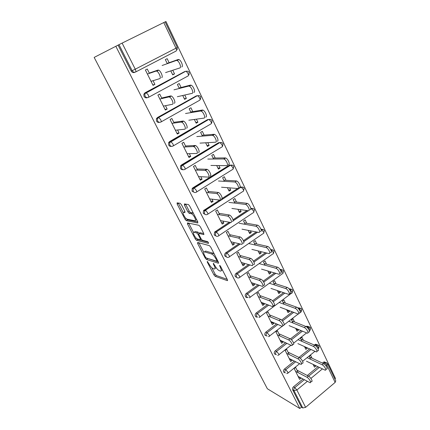 <?xml version="1.0" encoding="UTF-8"?>
<svg xmlns="http://www.w3.org/2000/svg" width="430" height="430" viewBox="0 0 430 430"><rect width="100%" height="100%" fill="white"/><g stroke="black" fill="none" stroke-linecap="round" stroke-linejoin="round"><path stroke-width="0.64" d="M207.298 261.397L207.292 262.101L213.93 274.888L215.188 276.313L227.325 280.65L227.389 279.661L220.585 266.374L219.644 265.337L220.499 267.788C221.611 270.174 221.563 271.265 220.353 271.056L219.273 270.69C217.843 269.97 216.467 268.422 215.14 266.046L213.371 263.332L213.334 264.047L214.21 265.74C215.312 268.083 215.279 269.159 214.124 268.965L213.081 268.61C211.705 267.917 210.361 266.401 209.055 264.063L207.298 261.397M181.444 204.718L180.149 203.304L177.096 202.858L177.176 204.073L185.061 219.268L186.254 220.644L197.768 222.987L197.746 221.794L189.63 205.954L188.404 204.535L184.4 203.933L184.459 205.169L187.91 211.872L189.125 213.275L191.425 213.726C193.715 214.522 196.988 221.348 194.801 220.735L187.072 219.182C184.922 218.451 181.659 211.823 183.712 212.334L184.927 212.549L184.873 211.35L181.444 204.718M211.786 267.723L215.081 274.087L216.344 275.506L215.188 276.313L216.349 275.512L227.233 279.366M115.81 46.252L299.823 408.5L267.352 388.752L94.165 57.416L118.078 45.134L131.193 71.031L132.139 70.676L118.981 44.666L118.078 45.134M197.644 242.477L197.666 243.552L205.196 258.059L206.432 259.467L218.386 263.219L218.429 262.171L210.7 247.078L209.415 245.627L197.644 242.477M195.247 238.886L187.539 224.041L187.491 222.901L198.95 225.304L200.294 226.766L203.702 233.42L203.702 234.57L198.902 233.436L198.918 234.565L201.127 238.854L202.374 240.279L207.518 241.601C208.421 242.402 208.717 243.004 208.405 243.401L196.462 240.279L195.247 238.886L196.29 238.198M163.464 114.579L164.158 114.461M307.359 381.324L296.861 389.994L305.601 407.35L335.137 382.404L326.929 365.172L326.037 365.903M292.679 389.886L301.425 407.151L302.752 407.952L293.991 390.633L292.679 389.886C292.26 388.779 292.518 387.769 293.454 386.855L303.005 379.013M323.769 363.737L324.822 362.872L326.929 365.172L327.596 363.683L335.771 380.883L335.137 382.404M305.601 407.35L302.752 407.952M163.755 22.553L122.115 43.102L135.256 69.192L175.967 48.198L163.755 22.553L165.964 21.5L335.475 378.491L334.873 378.997M313.341 364.833L315.835 366.043L314.47 367.161L313.147 364.43M298.312 376.782L300.989 378.207L299.592 379.351L294.206 368.542L295.62 367.403L298.248 372.697M312.051 358.212L310.627 355.277L309.251 356.395L310.675 359.329M315.835 366.043L315.642 365.64M300.989 378.207L300.806 377.841M147.366 97.642C146.001 98.174 144.888 97.755 144.034 96.384L143.84 94.218L144.98 92.821L185.378 71.358M185.556 71.348L185.991 71.385M135.079 72.202L134.649 72.358C133.241 72.901 132.085 72.46 131.193 71.031M299.823 408.5L301.425 407.151M307.289 375.492L317.937 366.752M322.403 363.087L324.182 361.845L325.714 362.49M181.1 87.494L179.197 83.549L177.407 84.517L179.321 88.462M182.734 95.492L184.604 99.357L186.367 98.379L184.75 95.035M165.491 105.678L167.157 109.037L165.351 110.042L157.896 95.089L159.729 94.095L161.943 98.545M171.436 146.324C170.264 146.592 169.345 146.168 168.684 145.05L168.625 142.663L169.597 141.572L207.566 119.605L209.227 119.449M204.137 135.117L202.32 131.36L200.611 132.365L202.433 136.122M205.669 142.787L207.437 146.436L209.125 145.426L207.787 142.663M189.35 153.666L190.721 156.429L188.99 157.466L181.922 143.292L183.68 142.266L185.986 146.899M194.338 192.398L192.043 191.178L192.178 188.539L192.93 187.786L229.335 165.179L231.259 165.104M226.003 180.321L224.272 176.741L222.632 177.767L224.369 181.352M227.438 187.684L229.115 191.135L230.733 190.103L229.652 187.862M211.974 199.165L213.081 201.396L211.42 202.46L204.712 189.006L206.395 187.948L208.781 192.748M216.172 236.097L214.215 234.963L214.613 232.055L229.308 222.219M233.033 219.751L246.917 210.549M250.787 208.19L252.12 208.512M246.782 223.283L245.127 219.864L243.552 220.918L245.213 224.336M248.131 230.362L249.717 233.63L251.276 232.571L250.421 230.808M233.458 242.375L234.323 244.116L232.727 245.207L226.352 232.42L227.97 231.34L230.426 236.28M237.005 277.619L235.291 276.571C234.818 275.383 235.059 274.335 236.011 273.426L248.594 264.568M253.447 261.155L265.434 252.722M270.604 249.373L271.911 249.814M266.557 264.165L264.977 260.897L263.461 261.972L265.047 265.24M267.831 270.981L269.336 274.082L270.83 273.002L270.185 271.669M253.883 283.461L254.528 284.762L252.996 285.869L246.927 273.7L248.481 272.599L250.996 277.656M257.742 316.905C256.721 317.351 255.92 317.109 255.345 316.174C254.882 314.964 255.157 313.911 256.162 313.008L267.39 304.66M272.512 300.849L283.537 292.653M288.933 288.729L290.632 289.057M285.396 303.118L283.886 299.989L282.429 301.081L283.945 304.214M286.6 309.681L288.025 312.626L289.465 311.53L289.014 310.594M273.329 322.57L273.776 323.473L272.298 324.596L266.519 312.997L268.014 311.879L270.583 317.044M276.393 354.696L274.453 353.901C274.012 352.745 274.275 351.713 275.248 350.805L285.541 342.748M290.417 338.931L301.059 330.6M306.149 326.617L306.848 326.171L308.638 326.671M303.37 340.27L301.919 337.276L300.516 338.383L301.973 341.382M304.499 346.601L305.859 349.402L307.246 348.289L306.972 347.714M291.863 359.851L292.131 360.383L290.707 361.522L285.192 350.461L286.633 349.327L289.245 354.583M285.316 372.923L283.676 372.1C283.241 370.972 283.504 369.95 284.456 369.037L294.362 361.098M298.936 357.427L309.579 348.891M314.351 345.064L315.62 344.204L317.275 344.785M282.704 341.431L283.058 342.146L281.612 343.274L275.969 331.955L277.431 330.826L280.021 336.04M294.491 321.914L293.007 318.85L291.578 319.952L293.061 323.016M295.652 328.359L297.044 331.224L298.463 330.122L298.098 329.369M267.175 336.034L265.014 335.26C264.563 334.078 264.832 333.035 265.821 332.132L276.549 323.94M281.607 320.081L292.379 311.863M297.662 307.837L299.721 308.052M263.724 303.252L264.267 304.349L262.762 305.467L256.844 293.588L258.365 292.475L260.908 297.592M276.092 283.875L274.544 280.677L273.061 281.763L274.609 284.961M277.323 290.562L278.79 293.583L280.258 292.491L279.715 291.363M248.083 297.291C246.976 297.872 246.094 297.646 245.444 296.614C244.966 295.383 245.24 294.313 246.266 293.411L258.065 284.88M263.133 281.215L274.555 272.948M279.93 269.255L281.322 269.61M243.794 263.171L244.552 264.692L242.988 265.788L236.769 253.313L238.354 252.222L240.838 257.226M256.791 243.971L255.173 240.633L253.63 241.698L255.253 245.041M258.102 250.916L259.645 254.103L261.171 253.033L260.429 251.491M226.707 257.118L224.885 256.027C224.422 254.92 224.611 253.91 225.438 252.996L238.994 243.697M243.434 240.66L256.21 231.937M260.908 229.023L262.144 229.416M222.853 221.047L223.837 223.03L222.208 224.105L215.672 210.99L217.317 209.921L219.741 214.79M236.522 202.073L234.828 198.574L233.221 199.611L234.92 203.116M237.914 209.292L239.542 212.651L241.133 211.603L240.166 209.603M205.384 214.532L203.272 213.35L203.53 210.582L219.601 200.079M222.052 198.504L237.645 188.496M240.085 186.959L241.827 187.082M200.81 176.714L202.046 179.202L200.348 180.256L193.468 166.448L195.188 165.405L197.531 170.129M215.21 158.009L213.436 154.343L211.764 155.359L213.543 159.025M216.693 165.523L218.413 169.076L220.069 168.049L218.859 165.555M183.024 169.673C181.944 169.855 181.105 169.436 180.519 168.42L180.546 165.91L181.417 164.986L218.59 142.685L220.397 142.566M177.579 129.994L179.1 133.047L177.327 134.069L170.07 119.513L171.866 118.503L174.128 123.05M192.774 111.617L190.909 107.774L189.162 108.758L191.033 112.606M194.349 119.454L196.171 123.206L197.897 122.211L196.424 119.164M159.557 122.324C158.283 122.711 157.273 122.287 156.525 121.05L156.391 118.777L157.455 117.53L196.252 95.911L197.757 95.723M153.069 80.695L154.897 84.366L153.042 85.355L145.383 69.988L147.259 69.015L149.42 73.358M169.114 62.71L167.162 58.668L165.335 59.614L167.297 63.661M170.801 70.885L172.726 74.858L174.526 73.901L172.763 70.246M118.981 44.666L122.115 43.102M307.246 348.289L304.779 347.171M292.131 360.383L289.481 359.061M298.463 330.122L296.017 329.1M283.058 342.146L280.441 340.931M289.465 311.53L287.046 310.611M273.776 323.473L271.19 322.371M280.258 292.491L277.871 291.68M264.267 304.349L261.719 303.365M270.83 273.002L268.471 272.303M254.528 284.762L252.012 283.902M261.171 253.033L258.844 252.453M244.552 264.692L242.074 263.961M251.276 232.571L248.986 232.114M234.323 244.116L231.888 243.525M241.133 211.603L238.876 211.275M223.837 223.03L221.45 222.579M230.733 190.103L228.518 189.909M213.081 201.396L210.743 201.1M220.069 168.049L217.897 168.006M202.046 179.202L199.756 179.068M209.125 145.426L206.997 145.533M190.721 156.429L188.49 156.466M197.897 122.211L195.817 122.475M179.1 133.047L176.924 133.262M186.367 98.379L184.341 98.809M167.157 109.037L165.05 109.44M174.526 73.901L172.559 74.508M154.897 84.366L152.849 84.968M215.022 268.341L216.177 267.739M221.31 270.395L222.423 269.965M207.034 258.22L218.343 261.999M198.88 242.805L203.707 252.13M205.389 256.989L206.26 257.978L216.725 261.22L216.752 260.478L215.812 258.645C214.489 256.258 213.119 254.71 211.7 253.99L204.47 251.873C203.352 251.754 203.352 252.867 204.465 255.216L205.389 256.989M214.323 254.151L212.769 253.119L211.56 253.942M204.814 251.641L205.658 251.077L212.769 253.119M193.516 232.458L188.754 223.261L187.539 224.041M203.723 233.469L199.869 232.797M208.152 242.197L197.714 239.51L196.515 240.3M194.075 232.291C191.936 231.652 195.252 238.284 197.418 238.999L200.235 239.73L200.219 238.623L198.015 234.35L196.784 232.942L194.075 232.291L195.284 231.501L194.629 231.931M199.101 233.302L197.934 232.119L196.714 232.92M195.284 231.501L197.934 232.119M196.73 238.58L197.714 239.51M184.352 211.931L184.97 211.555M196.053 219.929L196.66 219.676M193.441 213.393L192.42 212.839L191.162 213.645M185.593 204.105L189.162 211.076L190.382 212.474L192.42 212.839M186.475 218.827L187.475 219.864L197.816 221.934M178.283 203.03L183.196 212.527M306.472 361.2L325.075 370.155C327.112 370.735 324.403 365.737 322.156 364.78L323.559 363.629C325.806 364.581 328.509 369.574 326.467 368.999L325.784 369.569M322.156 364.78L307.117 357.642M323.559 363.629L309.568 357.045M298.135 376.422L309.971 382.662C311.943 383.323 309.17 378.292 306.982 377.255L308.417 376.078C310.611 377.11 313.379 382.136 311.401 381.48L310.632 382.119M296.99 370.16L308.417 376.078M295.582 371.305L306.982 377.255M297.888 343.618L316.249 351.864C318.377 352.492 315.62 347.289 313.346 346.397L314.776 345.252C317.055 346.134 319.802 351.337 317.668 350.713L317.007 351.251M313.346 346.397L298.054 339.657M314.776 345.252L300.914 339.2M289.111 325.639L307.208 333.137C309.433 333.82 306.628 328.391 304.327 327.574L305.778 326.435C308.09 327.246 310.89 332.669 308.654 331.992L308.014 332.498M304.327 327.574L288.745 321.264M305.778 326.435L292.056 320.936M280.129 307.24L297.952 313.959C300.274 314.695 297.415 309.025 295.087 308.288L296.566 307.16C298.904 307.885 301.758 313.556 299.425 312.825L298.807 313.298M295.087 308.288L279.167 302.462M296.566 307.16L282.994 302.247M270.932 288.406L288.465 294.308C290.89 295.109 287.971 289.175 285.617 288.535L287.127 287.412C289.492 288.046 292.4 293.975 289.971 293.185L289.374 293.631M285.617 288.535L269.304 283.241M287.127 287.412L273.716 283.112M261.521 269.132L278.748 274.179C281.258 275.033 278.312 268.857 275.931 268.288L277.474 267.175C279.865 267.739 282.795 273.91 280.279 273.066L279.704 273.48M277.474 267.175L275.931 268.288L259.15 263.59M277.458 267.17L264.214 263.52M289.218 358.534L300.86 364.301C302.924 365.011 300.097 359.776 297.888 358.803L299.35 357.631C301.564 358.593 304.386 363.828 302.317 363.124L301.564 363.732M288.041 352.159L299.35 357.631M286.606 353.293L297.888 358.803M280.091 340.221L291.529 345.494C293.69 346.263 290.804 340.796 288.568 339.899L290.056 338.733C292.298 339.625 295.179 345.086 293.013 344.328L292.282 344.903M278.877 333.734L290.056 338.733M277.414 334.857L288.568 339.899M270.744 321.473L281.967 326.23C284.225 327.053 281.279 321.35 279.022 320.533L280.537 319.372C282.806 320.183 285.74 325.886 283.477 325.069L282.768 325.617M269.497 314.862L280.537 319.372M268.008 315.986L279.022 320.533M261.171 302.274L272.174 306.488C274.523 307.375 271.513 301.409 269.234 300.683L270.782 299.533C273.072 300.253 276.071 306.214 273.711 305.338L273.018 305.859M247.997 297.345L247.852 297.06M259.887 295.539L270.782 299.533M258.371 296.652L269.234 300.683M251.373 282.607L262.128 286.256C264.563 287.197 261.521 280.989 259.215 280.333L260.795 279.194C263.112 279.844 266.143 286.047 263.703 285.112L263.02 285.606M250.045 275.743L260.779 279.188M248.497 276.845L259.199 280.328L260.795 279.194M251.883 249.389L268.863 253.566C271.303 254.307 268.449 248.148 266.068 247.551L267.637 246.449C270.029 247.04 272.873 253.2 270.422 252.464M265.966 247.524L249.061 243.606M267.535 246.422L254.479 243.445M241.321 262.456L251.905 265.53C254.27 266.363 251.314 260.171 249.008 259.489L250.62 258.36C252.937 259.032 255.882 265.224 253.512 264.402M239.956 255.458L250.523 258.328M238.381 256.549L248.911 259.457M242.009 229.168L258.731 232.431C261.091 233.044 258.322 226.9 255.947 226.277L257.554 225.186C259.935 225.804 262.692 231.942 260.327 231.335M255.764 226.234L239.118 223.245M257.366 225.143L244.509 222.88M231.028 241.794L241.429 244.278C243.708 244.976 240.832 238.8 238.532 238.096L240.182 236.978C242.488 237.677 245.353 243.848 243.063 243.16M229.62 234.656L239.999 236.93M216.897 232.27L215.752 232.307M228.007 235.742L238.354 238.043M231.899 208.448L248.341 210.748C250.62 211.232 247.927 205.099 245.568 204.454L247.207 203.374C249.572 204.013 252.254 210.141 249.97 209.668M245.293 204.39L228.932 202.379M246.933 203.309L234.285 201.804M220.466 220.611L230.673 222.471C232.872 223.03 230.066 216.87 227.782 216.145L229.464 215.038C231.759 215.752 234.554 221.912 232.345 221.359M206.008 210.576L204.336 210.705M219.015 213.334L229.201 214.968M217.37 214.403L227.524 216.07M221.531 187.217L237.677 188.501C239.875 188.851 237.252 182.718 234.909 182.051L236.581 180.982C238.929 181.643 241.547 187.776 239.343 187.432M234.554 181.976L218.494 180.992M236.226 180.912L223.804 180.191M209.636 198.886L219.639 200.079C221.751 200.509 219.01 194.344 216.742 193.602L218.462 192.506C220.735 193.247 223.471 199.402 221.348 198.988M208.142 191.457L218.118 192.42M206.464 192.516L216.403 193.511M191.909 159.353L192.575 159.181M210.904 165.448L226.734 165.663C228.851 165.878 226.287 159.734 223.96 159.046L223.525 158.96L225.669 157.993C228.002 158.681 230.555 164.819 228.432 164.609M223.525 158.96L207.787 159.062M225.234 157.912L213.06 158.03M198.526 176.596L208.308 177.096C210.334 177.38 207.652 171.21 205.4 170.447L204.981 170.35L206.733 169.269L207.158 169.366C209.415 170.124 212.087 176.295 210.05 176.01M196.983 169.017L206.733 169.269M195.268 170.06L204.981 170.35M200.004 143.12L215.5 142.212C217.532 142.292 215.022 136.133 212.716 135.418L212.2 135.332L213.947 134.294L214.462 134.386C216.774 135.09 219.273 141.25 217.236 141.174M187.362 131.822L187.883 131.773M212.2 135.332L196.806 136.573M213.947 134.294L202.03 135.294M187.125 153.72L196.666 153.478C198.612 153.628 195.972 147.436 193.742 146.651L193.247 146.549L195.043 145.485L195.542 145.587C197.778 146.367 200.401 152.553 198.45 152.413M171.172 141.685L170.108 141.932M185.529 145.98L195.043 145.485M183.777 147.006L193.247 146.549M188.818 120.217L203.954 118.126C205.905 118.067 203.438 111.87 201.159 111.139L200.568 111.053L202.353 110.037L202.944 110.123C205.234 110.849 207.685 117.041 205.728 117.105M200.568 111.053L185.54 113.498M202.353 110.037L190.716 111.961M175.413 130.231L184.701 129.215C186.566 129.22 183.97 122.996 181.761 122.195L181.191 122.093L183.024 121.045L183.599 121.147C185.814 121.943 188.399 128.167 186.523 128.167M173.768 122.324L183.024 121.045M171.978 123.34L181.191 122.093M177.343 96.712L192.092 93.374C193.962 93.176 191.533 86.935 189.275 86.183L188.609 86.107L190.436 85.108L191.103 85.183C193.366 85.93 195.784 92.165 193.908 92.369M188.609 86.107L173.978 89.822M190.436 85.108L179.1 88.005M163.389 106.108L172.408 104.275C174.188 104.135 171.618 97.868 169.436 97.046L168.797 96.949L170.672 95.922L171.312 96.019C173.505 96.831 176.058 103.098 174.268 103.243M161.685 98.029L170.672 95.922M159.858 99.029L168.797 96.949M165.566 72.584L179.901 67.929C181.686 67.585 179.283 61.297 177.058 60.522L176.322 60.458L178.187 59.48L178.923 59.544C181.159 60.307 183.551 66.596 181.756 66.946M176.322 60.458L162.11 65.505M178.187 59.48L167.173 63.403M151.032 81.324L159.761 78.626C161.454 78.335 158.912 72.014 156.751 71.176L156.047 71.09L157.966 70.079L158.675 70.165C160.841 70.998 163.373 77.319 161.669 77.61M149.275 73.068L157.966 70.079M147.409 74.046L156.047 71.09M207.771 261.779L207.292 262.101M220.128 265.708L219.617 266.062M213.828 263.708L213.334 264.047M322.398 368.908L310.879 378.421M293.454 386.855L294.765 387.597L296.861 389.994L293.991 390.633C293.572 389.526 293.83 388.51 294.765 387.597L304.343 379.722M135.676 71.971L176.106 51.041C176.655 50.654 176.612 49.703 175.967 48.198L177.273 47.456L165.12 21.892M132.139 70.676L135.256 69.192C135.961 70.719 136.073 71.659 135.606 72.009C134.192 72.552 133.037 72.111 132.139 70.676M308.627 376.196L319.307 367.413M326.902 362.866L325.564 362.49L324.822 362.872L323.446 362.232M284.456 369.037L285.756 369.73L287.858 372.122L287.724 373.294L286.708 373.606M315.598 345.758L316.367 345.139L318.479 347.429L318.055 348.811M284.972 372.805C284.536 371.671 284.8 370.644 285.756 369.73L295.684 361.754M300.156 358.163L310.938 349.504M318.469 345.15L316.985 344.801L316.367 345.139L314.996 344.548M275.248 350.805L276.533 351.439L286.853 343.35M291.438 339.754L302.403 331.159M307.181 327.413L307.713 326.999L306.359 326.456M265.821 332.132L267.084 332.712L277.844 324.489M282.467 320.952L293.706 312.363M298.527 308.681L298.855 308.428L297.963 308.106M256.162 313.008L257.409 313.529L268.664 305.149M273.243 301.742L284.853 293.099M246.266 293.411L247.497 293.873L259.322 285.305M263.74 282.107L275.85 273.329M273.453 253.48L274.023 250.991C273.351 249.889 272.357 249.572 271.034 250.029L273.152 252.254C273.636 253.41 273.534 253.958 272.851 253.893L239.838 277.269M236.129 273.335L237.338 273.733L249.835 264.928M266.75 253.044L253.942 262.069L266.718 253.039M263.73 233.125L264.332 230.593C263.665 229.502 262.671 229.174 261.349 229.615L263.413 231.813C263.912 233.001 263.826 233.587 263.155 233.56L229.443 256.748M225.739 252.754L226.922 253.082L240.214 243.987M243.767 241.558L257.473 232.184M253.77 212.275L254.393 209.689C253.732 208.604 252.738 208.27 251.416 208.69L253.437 210.861C253.953 212.087 253.877 212.71 253.216 212.726L218.784 235.704M215.081 231.646L216.242 231.904L230.507 222.439M233.135 220.697L248.169 210.721M250.819 208.964L251.276 208.663L250.835 208.604M243.557 190.904L244.208 188.265C243.552 187.174 242.558 186.835 241.235 187.238L243.208 189.383C243.74 190.641 243.681 191.307 243.031 191.371L207.84 214.124M204.148 209.996L205.287 210.179L241.042 187.2L240.004 187.12M233.2 168.899L233.764 166.292C233.108 165.201 232.114 164.851 230.792 165.238L232.716 167.356C233.264 168.651 233.221 169.355 232.587 169.468L196.612 191.979M192.93 187.786L194.043 187.883L230.544 165.19L229.335 165.179M222.595 146.291L223.046 143.749C222.391 142.652 221.402 142.292 220.074 142.663L221.955 144.754C222.52 146.093 222.493 146.84 221.875 147.001L185.077 169.248M181.417 164.986L182.503 165.002L219.778 142.615L218.59 142.685M211.7 123.098L212.054 120.62C211.399 119.519 210.404 119.142 209.077 119.497L210.91 121.566C211.495 122.942 211.485 123.738 210.877 123.953L173.231 145.91M169.597 141.572L170.651 141.497L208.733 119.449L207.566 119.605M200.509 99.303L200.767 96.879C200.106 95.766 199.111 95.374 197.784 95.713L199.574 97.76C200.176 99.18 200.181 100.023 199.595 100.292L161.056 121.932M157.455 117.53L158.476 117.358L197.392 95.67L196.252 95.911M189.001 74.874L189.178 72.498C188.512 71.369 187.518 70.966 186.179 71.283L187.926 73.31C188.55 74.772 188.576 75.669 188.007 75.997L148.543 97.298M144.98 92.821L184.637 71.59M275.738 354.546C275.291 353.39 275.56 352.353 276.533 351.439L278.64 353.82C279.07 354.75 279.022 355.164 278.495 355.062L277.678 355.341M309.837 327.026L308.202 326.709L307.713 326.999L309.831 329.278C310.229 330.202 310.143 330.638 309.579 330.579L309.369 330.74M266.277 335.851C265.826 334.669 266.095 333.621 267.084 332.712L269.201 335.083C269.653 336.072 269.605 336.507 269.046 336.4L268.444 336.625M301.005 308.477L298.855 308.428L300.984 310.696C301.403 311.68 301.312 312.137 300.71 312.072L300.258 312.422M256.592 316.706C256.13 315.496 256.398 314.438 257.409 313.529L259.532 315.889C260.01 316.937 259.957 317.404 259.365 317.281L258.994 317.437M291.959 289.481L289.793 289.422L291.927 291.68C292.368 292.723 292.271 293.206 291.637 293.136L259.86 316.915M246.669 297.087C246.191 295.851 246.471 294.776 247.497 293.873L249.626 296.227C250.131 297.34 250.072 297.829 249.448 297.7L249.319 297.764M282.693 270.029L280.51 269.954L282.65 272.201C283.117 273.308 283.015 273.824 282.343 273.743L249.97 297.323M236.5 276.979C237.209 278.086 238.15 278.307 239.311 277.64C239.945 277.758 239.999 277.232 239.472 276.071L237.22 273.819C236.263 274.732 236.022 275.786 236.5 276.979M273.2 250.104L270.964 250.077M226.072 256.366C226.798 257.505 227.76 257.747 228.948 257.092C229.566 257.167 229.604 256.602 229.061 255.404L227.008 253.109L226.626 253.324C225.793 254.237 225.61 255.253 226.072 256.366M263.466 229.69L261.144 229.754M215.376 235.226C216.123 236.398 217.107 236.661 218.316 236.016C218.924 236.048 218.945 235.447 218.381 234.21L216.242 231.904L215.774 232.313L215.376 235.226M253.49 208.76L251.276 208.663L250.792 209.109M204.411 213.543C205.174 214.747 206.18 215.032 207.416 214.398C208.007 214.382 208.012 213.737 207.432 212.468L205.287 210.179L204.664 210.759L204.411 213.543M243.251 187.303L241.042 187.2L204.664 210.759L203.53 210.582M193.151 191.291C193.935 192.527 194.962 192.839 196.23 192.215C196.8 192.151 196.79 191.463 196.188 190.151L194.043 187.883L193.285 188.641L193.151 191.291M232.743 165.292L230.544 165.19L193.285 188.641L192.178 188.539M181.6 168.447C182.401 169.721 183.454 170.054 184.744 169.447C185.303 169.334 185.271 168.598 184.653 167.249L182.503 165.002L181.627 165.926L181.6 168.447M221.955 142.706L219.778 142.615L181.627 165.926L180.546 165.91M169.732 144.991C170.559 146.302 171.635 146.662 172.957 146.066C173.489 145.899 173.44 145.12 172.801 143.722L170.651 141.497L169.673 142.593L169.732 144.991M210.877 119.529L208.733 119.449L169.673 142.593L168.625 142.663M157.541 120.894C158.391 122.244 159.492 122.631 160.841 122.05C161.357 121.824 161.288 120.997 160.626 119.556L158.476 117.358L157.412 118.615L157.541 120.894M156.391 118.777L157.412 118.615L158.837 117.428L197.392 95.67M145.018 96.132C145.888 97.524 147.017 97.938 148.398 97.373C148.893 97.089 148.796 96.207 148.119 94.724L145.963 92.552L144.824 93.96L145.018 96.132M143.84 94.218L185.744 71.246M214.785 265.348L214.21 265.74M221.095 267.379L220.499 267.788M227.631 280.43L227.325 280.65M215.081 274.087L213.93 274.888M218.687 263.015L218.386 263.219M207.636 258.683L206.464 259.478M205.83 257.629L205.196 258.059M198.816 242.789L197.666 243.552M217.628 260.601L216.935 261.08M217.354 260.069L216.752 260.478M216.414 258.231L215.812 258.645M205.658 251.077L204.47 251.873M203.971 234.393L203.702 234.57M200.127 232.63L198.902 233.436M201.245 239.064L200.493 239.564M200.81 238.236L200.219 238.623M198.665 233.92L198.015 234.35M184.948 211.549L183.712 212.334M190.479 212.506L189.221 213.301M189.162 211.076L187.91 211.872M185.717 204.379L184.459 205.169M187.555 219.886L186.335 220.671M186.163 218.564L185.061 219.268M178.412 203.299L177.176 204.073M324.182 361.845L327.596 363.683M288.138 372.96L299.597 363.705M302.623 361.27L314.954 351.315M318.716 348.311L319.178 345.973L315.62 344.204M278.93 354.718L290.954 345.247M293.652 343.124L306.617 332.911M310.084 330.213L310.562 327.853L306.848 326.171M269.508 336.04L282.214 326.279M282.746 325.87L283.73 325.118M284.268 324.704L298.205 313.997M298.78 313.556L299.683 312.863M301.247 311.696L301.747 309.31C301.204 308.358 300.36 307.993 299.21 308.213L297.866 307.724M292.201 292.744L292.728 290.331C292.131 289.32 291.223 288.971 289.997 289.288L289.196 289.03M282.94 273.346L283.488 270.895C282.833 269.82 281.86 269.492 280.564 269.916L280.338 269.852M249.868 264.939L237.371 273.743L236.011 273.426M257.565 232.2L243.788 241.628M240.305 244.009L227.008 253.109L225.438 252.996M248.325 210.743L233.114 220.837M230.657 222.466L215.774 232.313L214.613 232.055M177.171 49.794L177.273 47.456M207.609 258.672L206.432 259.467M212.909 253.168L211.7 253.99M198.004 232.141L196.784 232.942M197.66 239.488L196.462 240.279M192.688 212.92L191.425 213.726M190.382 212.474L189.125 213.275M187.475 219.864L186.254 220.644M267.637 246.449L266.068 247.551M249.008 259.489L250.62 258.36M257.554 225.186L255.947 226.277M238.532 238.096L240.182 236.978M247.207 203.374L245.568 204.454M227.782 216.145L229.464 215.038M236.581 180.982L234.909 182.051M216.742 193.602L218.462 192.506M225.669 157.993L223.96 159.046M205.4 170.447L207.158 169.366M214.462 134.386L212.716 135.418M193.742 146.651L195.542 145.587M202.944 110.123L201.159 111.139M181.761 122.195L183.599 121.147M191.103 85.183L189.275 86.183M169.436 97.046L171.312 96.019M178.923 59.544L177.058 60.522M156.751 71.176L158.675 70.165"/></g></svg>
